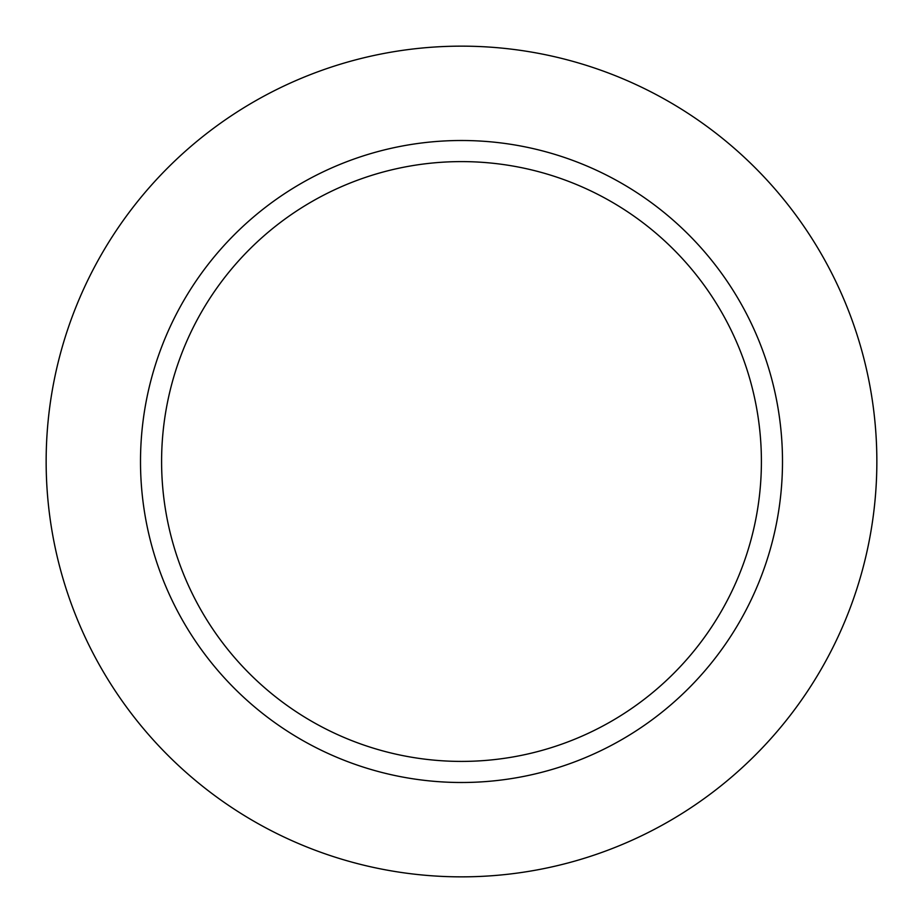 <?xml version="1.0" encoding="UTF-8"?>
<svg xmlns="http://www.w3.org/2000/svg" width="923" height="923" viewBox="0 0 923 923"><rect width="100%" height="100%" fill="white"/><g stroke="black" fill="none" stroke-linecap="round" stroke-linejoin="round"><path stroke-width="1.38" d="M461.5 46.15A415.35 415.35 0 0 1 821.205 669.175A415.35 415.35 0 0 1 101.795 669.175A415.35 415.35 0 0 1 461.5 46.15M782.496 461.5A320.996 320.996 0 0 1 461.5 782.496A320.996 320.996 0 0 1 140.504 461.5A320.996 320.996 0 0 1 461.5 140.504A320.996 320.996 0 0 1 782.496 461.5M461.5 161.606A299.894 299.894 0 0 1 721.221 611.453A299.894 299.894 0 0 1 201.779 611.453A299.894 299.894 0 0 1 461.5 161.606"/></g></svg>
